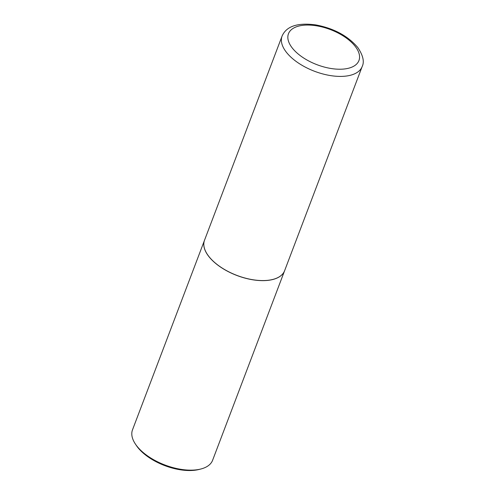 <?xml version="1.0" encoding="UTF-8"?>
<svg xmlns="http://www.w3.org/2000/svg" width="495" height="495" viewBox="0 0 495 495"><rect width="100%" height="100%" fill="white"/><g stroke="black" fill="none" stroke-linecap="round" stroke-linejoin="round"><path stroke-width="0.74" d="M284.625 270.685A42.842 21.359 -159.2 0 1 250.823 279.378A42.842 21.359 -159.2 0 1 208.704 256.255A42.842 21.359 -159.2 0 1 204.515 240.254L282.07 36.098A42.842 21.359 -159.2 0 0 286.259 52.093A42.842 21.359 -159.2 0 0 328.377 75.215A42.842 21.359 -159.2 0 0 362.179 66.522L284.625 270.685M284.606 270.722A42.842 21.359 -159.2 0 1 284.594 270.753A42.842 21.359 -159.2 0 1 250.798 279.446A42.842 21.359 -159.2 0 1 208.68 256.323A42.842 21.359 -159.2 0 1 204.491 240.329A42.842 21.359 -159.2 0 1 204.503 240.292M284.594 270.753L212.609 460.263A42.842 21.359 -159.2 0 1 200.964 468.982A42.842 21.359 -159.2 0 1 136.688 445.834A42.842 21.359 -159.2 0 1 135.426 444.083A42.842 21.359 -159.2 0 1 132.505 429.833L204.491 240.329M200.964 468.982L199.299 469.409A41.128 20.505 -159.2 0 1 137.598 447.195A41.128 20.505 -159.2 0 1 136.385 445.512L135.426 444.083M355.268 46.45A37.707 18.798 -159.2 0 1 340.758 69.22A37.707 18.798 -159.2 0 1 292.143 47.836A37.707 18.798 -159.2 0 1 306.659 25.066A37.707 18.798 -159.2 0 1 355.268 46.45M362.179 66.522C364.549 61.733 363.076 55.384 357.755 47.477C347.837 35.869 333.853 28.345 315.798 24.905C297.619 22.473 286.376 26.204 282.07 36.098"/></g></svg>
